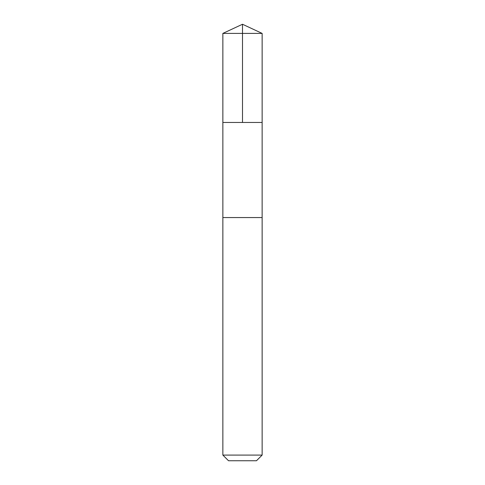 <?xml version="1.0" encoding="UTF-8"?>
<svg xmlns="http://www.w3.org/2000/svg" width="485" height="485" viewBox="0 0 485 485"><rect width="100%" height="100%" fill="white"/><g stroke="black" fill="none" stroke-linecap="round" stroke-linejoin="round"><path stroke-width="0.73" d="M222.857 122.462L262.142 122.462L262.142 33.41L222.857 33.41L222.857 122.462L262.142 122.462L262.136 217.559L222.864 217.559L222.857 122.462M255.322 217.559L222.857 217.559L222.857 455.082L262.142 455.082L262.142 217.559L255.322 217.559M262.142 455.082L256.474 460.75L228.526 460.75L222.857 455.082M242.5 122.462L242.5 24.25L222.857 33.41M242.5 24.25L262.142 33.41"/></g></svg>
